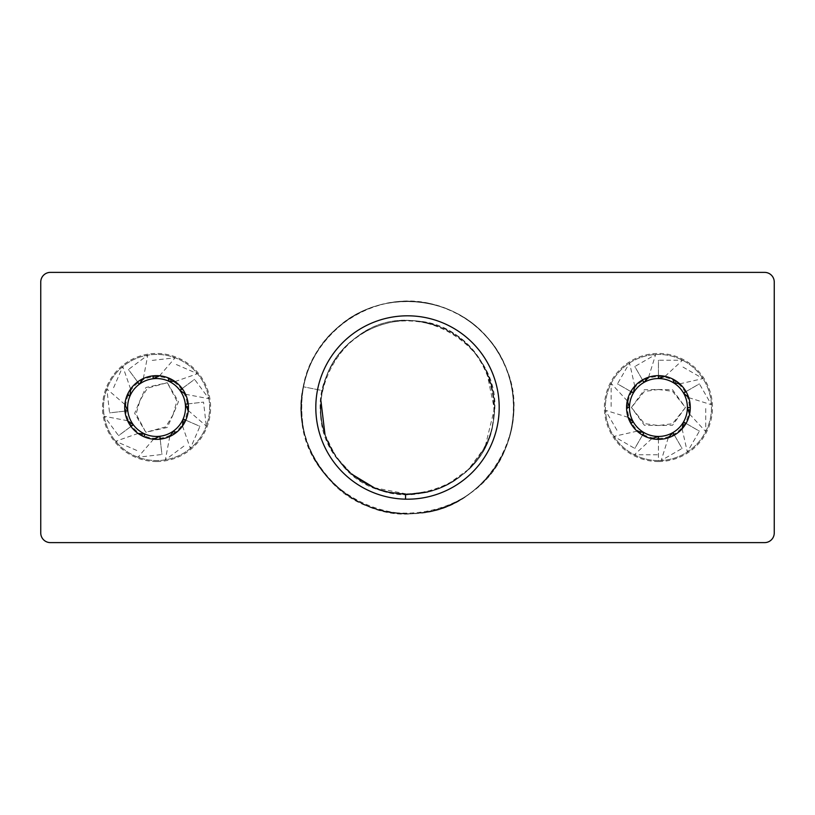 <?xml version="1.0" encoding="UTF-8"?>
<svg xmlns="http://www.w3.org/2000/svg" width="815" height="815" viewBox="0 0 815 815"><rect width="100%" height="100%" fill="white"/><g stroke="black" fill="none" stroke-linecap="round" stroke-linejoin="round"><path stroke-width="0.61" stroke-dasharray="4.08 3.06" d="M156.562 461.545A54.045 54.045 0 0 1 102.517 407.5A54.045 54.045 0 0 1 156.562 353.455A54.045 54.045 0 0 1 210.616 407.5A54.045 54.045 0 0 1 156.562 461.545M156.562 439.346A31.846 31.846 0 0 1 124.715 407.5A31.846 31.846 0 0 1 156.562 375.654A31.846 31.846 0 0 1 188.418 407.5A31.846 31.846 0 0 1 156.562 439.346M658.439 461.545A54.045 54.045 0 0 1 604.384 407.5A54.045 54.045 0 0 1 658.439 353.455A54.045 54.045 0 0 1 712.483 407.5A54.045 54.045 0 0 1 658.439 461.545M658.439 439.346A31.846 31.846 0 0 1 626.582 407.5A31.846 31.846 0 0 1 658.439 375.654A31.846 31.846 0 0 1 690.285 407.5A31.846 31.846 0 0 1 658.439 439.346L658.439 460.587A53.087 53.087 0 0 1 605.351 407.5A53.087 53.087 0 0 1 704.405 380.962A53.087 53.087 0 0 1 631.89 453.466A53.087 53.087 0 0 1 658.439 354.413A53.087 53.087 0 0 1 711.515 407.5A53.087 53.087 0 0 1 658.439 460.587L658.439 436.453A28.953 28.953 0 0 1 643.962 382.429A28.953 28.953 0 0 1 683.51 421.976A28.953 28.953 0 0 1 658.439 436.453M407.5 315.812A91.688 91.688 0 0 0 315.812 407.5A91.688 91.688 0 0 0 407.5 499.188A91.688 91.688 0 0 0 499.188 407.5A91.688 91.688 0 0 0 407.5 315.812M764.602 272.383L50.398 272.383A9.648 9.648 0 0 0 40.75 282.031L40.75 532.969A9.648 9.648 0 0 0 50.398 542.617L764.602 542.617A9.648 9.648 0 0 0 774.25 532.969L774.25 282.031A9.648 9.648 0 0 0 764.602 272.383M320.916 400.786L322.312 390.558L303.384 386.789L322.312 390.558C314.356 427.957 334.395 469.043 369.083 485.394C404.036 500.624 436.249 496.152 465.722 471.966C522.639 425.787 487.716 322.893 414.438 320.916C341.791 311.198 290.914 407.215 339.753 461.871C361.147 486.759 388.134 497.252 420.713 493.35C466.771 487.452 501.571 439.988 493.35 394.287C487.452 348.229 439.988 313.429 394.287 321.65C362.033 327.722 339.458 345.845 326.54 376.021C315.68 406.991 320.081 435.607 339.753 461.871C367.901 498.811 426.408 505.208 461.871 475.247C513.817 437.319 499.921 347.078 438.99 326.55C401.775 314.203 369.501 322.098 342.178 350.206C314.6 380.574 313.541 430.361 339.753 461.881C361.147 486.759 388.134 497.252 420.713 493.35C466.771 487.452 501.571 439.988 493.35 394.287C487.278 362.033 469.155 339.458 438.979 326.54C396.141 308.63 342.269 332.326 326.54 376.021C300.521 434.833 357.663 506.023 420.713 493.35C452.967 487.278 475.542 469.155 488.46 438.979C506.37 396.141 482.674 342.269 438.979 326.54C396.151 308.63 342.269 332.326 326.54 376.021C315.68 406.991 320.081 435.607 339.753 461.871C382.541 521.376 487.299 492.494 493.533 419.46C507.46 347.496 414.56 291.138 357.164 336.707C321.793 360.76 309.995 412.227 331.338 449.279C348.087 477.509 372.832 492.535 405.605 494.338L405.503 499.167M173.096 414.672L165.812 426.856L145.804 432.286L136.085 413.949L140.037 400.328L147.403 388.185L167.33 382.714L176.865 400.97L173.096 414.672M167.33 382.714L178.465 401.663L173.096 414.672L167.248 427.488L145.804 432.286L134.669 413.337L140.037 400.328L145.885 387.512L167.33 382.714M128.24 395.204A30.889 30.889 0 0 0 144.265 435.831A30.889 30.889 0 0 0 184.893 419.796A30.889 30.889 0 0 0 168.868 379.169A30.889 30.889 0 0 0 128.24 395.204M188.275 410.536L206.297 426.072A53.087 53.087 0 0 1 103.831 413.541A53.087 53.087 0 0 1 177.711 358.814A53.087 53.087 0 0 1 205.258 428.639A53.087 53.087 0 0 1 135.422 456.186A53.087 53.087 0 0 1 150.53 354.759A53.087 53.087 0 0 1 206.297 426.072L203.546 402.121L185.331 404.209A28.953 28.953 0 0 1 133.303 424.737A28.953 28.953 0 0 1 168.094 380.941A28.953 28.953 0 0 1 185.331 404.209M124.858 404.464L106.836 388.928L109.577 412.879L127.802 410.791M127.354 394.817L130.003 395.968M124.919 411.127L109.577 412.879M127.588 420.723L104.218 416.282L118.562 435.648L133.303 424.737M143.338 378.527L147.79 355.146L128.413 369.501L139.334 384.232M152.945 375.858L153.271 378.731M159.597 375.797L175.143 357.775L151.183 360.515M169.255 378.282L168.094 380.941M137.603 381.909L128.413 369.501M130.624 389.02L122.79 366.546L113.183 388.663M182.509 425.98L190.343 448.454L199.94 426.337L183.12 419.032M175.52 433.091L173.799 430.768M185.779 420.183L199.94 426.337M153.536 439.204L137.99 457.225L161.941 454.485L159.862 436.27M143.878 436.718L145.039 434.059M130.971 426.459L118.562 435.648M138.081 433.437L115.618 441.282L137.735 450.878M160.188 439.142L161.941 454.485M169.785 436.473L165.343 459.854L184.72 445.499M188.204 403.873L203.546 402.121M185.545 394.277L208.915 398.718L194.571 379.352L179.83 390.263M182.163 388.541L194.571 379.352M175.042 381.563L197.515 373.718L175.398 364.122M658.439 389.488L672.507 391.312L685.456 407.5L672.507 423.719L658.439 425.512L644.359 423.596L631.411 407.5L644.359 391.475L658.439 389.488M631.411 407.5L644.359 389.733L658.439 389.488L672.518 389.733L685.456 407.5L672.518 425.267L658.439 425.512L644.359 425.267L631.411 407.5M658.439 438.389A30.889 30.889 0 0 0 689.317 407.5A30.889 30.889 0 0 0 658.439 376.612A30.889 30.889 0 0 0 627.55 407.5A30.889 30.889 0 0 0 658.439 438.389M668.28 437.787L661.199 460.506L682.084 448.454L672.915 432.571M674.362 435.078L682.084 448.454M682.104 428.812L687.33 452.03L699.392 431.145L683.51 421.976M637.126 431.166L613.909 436.402L634.793 448.454L643.962 432.571M630.851 423.423L633.357 421.976M628.141 417.341L605.423 410.271L617.475 431.145M626.582 407.5L629.475 407.5M642.505 435.078L634.793 448.454M651.817 438.653L634.325 454.79L658.439 454.79M665.05 376.347L682.542 360.21L658.439 360.21L658.439 378.547M674.362 379.922L672.915 382.429M658.439 375.654L658.439 360.21M648.587 377.213L655.668 354.494L634.793 366.546L643.962 382.429M688.726 397.659L711.444 404.729L699.392 383.855L683.51 393.024M690.285 407.5L687.391 407.5M686.016 423.423L699.392 431.145M689.592 414.122L705.729 431.614L705.729 407.5M686.016 391.577L699.392 383.855M679.741 383.834L702.958 378.598L682.084 366.546M642.505 379.922L634.793 366.546M634.763 386.188L629.537 362.97L617.475 383.855L633.357 393.024M630.851 391.577L617.475 383.855M627.285 400.878L611.138 383.386L611.138 407.5M303.384 386.789C292.972 434.415 321.09 487.828 366.556 505.432C411.025 525.38 469.043 508.01 495.428 466.964C523.882 426.815 518.065 366.434 482.806 332.683C449.289 297.21 389.224 291.179 349.197 318.797C311.198 346.538 296.028 383.519 303.689 429.719C313.592 482.888 370.183 522.018 423.077 512.503C476.5 506.431 519.512 451.805 513.267 398.321C510.119 348.097 465.233 303.801 415.049 301.611C365.038 296.67 314.376 334.119 304.138 383.325C285.24 449.86 349.146 522.904 416.445 513.287C484.426 511.433 535.078 428.772 505.382 366.434C487.187 320.203 432.612 291.994 384.66 303.832C336.045 313.143 298.29 362.369 301.387 411.707C300.725 495.092 410.108 545.592 473.097 490.976C521.875 454.953 527.356 376.408 483.988 333.885C446.895 292.901 375.328 290.598 336.004 329.036C294.093 364.682 289.733 435.974 327.07 476.806C374.523 537.024 480.83 519.226 506.115 446.824C519.715 409.089 514.632 374.065 490.864 341.75C456.655 296.008 384.548 287.827 340.894 324.818C302.925 354.199 290.099 411.667 312.155 454.149C332.194 497.598 385.291 522.853 432.011 510.781C477.213 500.981 512.981 457.561 513.593 411.045C516.252 364.672 482.918 318.247 437.879 305.778C379.444 285.953 309.598 330.167 302.64 390.935C290.344 450.899 343.767 514.713 405.187 513.633M324.981 434.477L335.688 456.39L352.09 474.371M374.156 487.696L408.651 494.348M427.855 491.934L446.875 484.915L468.34 469.491L484.171 448.301M485.312 446.08L494.338 409.059L486.667 371.783"/><path stroke-width="1.22" d="M156.562 439.346A31.846 31.846 0 0 1 124.715 407.5A31.846 31.846 0 0 1 156.562 375.654A31.846 31.846 0 0 1 188.418 407.5A31.846 31.846 0 0 1 156.562 439.346M658.439 439.346A31.846 31.846 0 0 1 626.582 407.5A31.846 31.846 0 0 1 658.439 375.654A31.846 31.846 0 0 1 690.285 407.5A31.846 31.846 0 0 1 658.439 439.346L658.439 436.453A28.953 28.953 0 0 1 629.475 407.5A28.953 28.953 0 0 1 658.439 378.547L665.05 376.347M407.5 315.812A91.688 91.688 0 0 0 315.812 407.5A91.688 91.688 0 0 0 407.5 499.188A91.688 91.688 0 0 0 499.188 407.5A91.688 91.688 0 0 0 407.5 315.812M774.25 532.969L774.25 282.031A9.648 9.648 0 0 0 764.602 272.383L50.398 272.383A9.648 9.648 0 0 0 40.75 282.031L40.75 532.969A9.648 9.648 0 0 0 50.398 542.617L764.602 542.617A9.648 9.648 0 0 0 774.25 532.969M405.503 499.167L405.605 494.338L388.633 492.27L381.176 490.253M185.779 420.183L183.12 419.032A28.953 28.953 0 0 1 145.039 434.059A28.953 28.953 0 0 1 130.003 395.968A28.953 28.953 0 0 1 168.094 380.941A28.953 28.953 0 0 1 183.12 419.032L182.509 425.98M124.919 411.127L127.802 410.791L124.858 404.464M130.624 389.02L130.003 395.968L127.354 394.817M130.971 426.459L133.303 424.737L127.588 420.723M137.603 381.909L139.334 384.232L143.338 378.527M159.597 375.797L153.271 378.731L152.945 375.858M175.042 381.563L168.094 380.941L169.255 378.282M169.785 436.473L173.799 430.768L175.52 433.091M188.204 403.873L185.331 404.209L188.275 410.536M160.188 439.142L159.862 436.27L153.536 439.204M138.081 433.437L145.039 434.059L143.878 436.718M182.163 388.541L179.83 390.263L185.545 394.277M674.362 435.078L672.915 432.571L668.28 437.787M686.016 423.423L683.51 421.976L682.104 428.812M642.505 435.078L643.962 432.571L637.126 431.166M628.141 417.341L633.357 421.976L630.851 423.423M627.285 400.878L629.475 407.5L626.582 407.5M658.439 375.654L658.439 378.547A28.953 28.953 0 0 1 687.391 407.5A28.953 28.953 0 0 1 658.439 436.453L651.817 438.653M679.741 383.834L672.915 382.429L674.362 379.922M642.505 379.922L643.962 382.429L648.587 377.213M686.016 391.577L683.51 393.024L688.726 397.659M689.592 414.122L687.391 407.5L690.285 407.5M630.851 391.577L633.357 393.024L634.763 386.188M320.916 400.786L324.981 434.477M352.09 474.371L374.156 487.696M408.651 494.348L427.855 491.934M484.171 448.301L485.312 446.08"/></g></svg>
